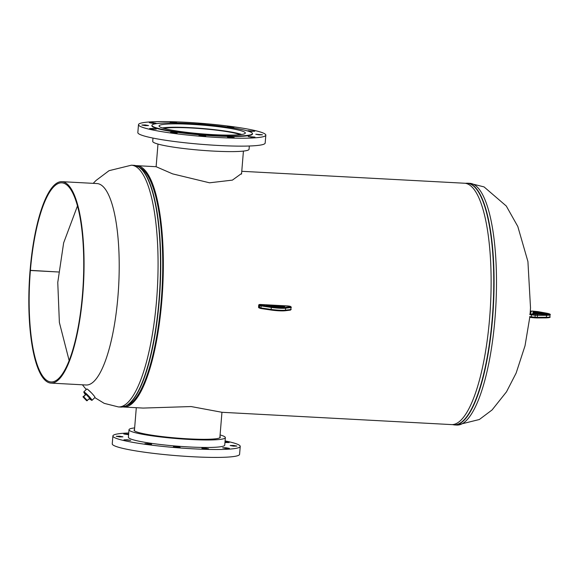 <?xml version="1.0" encoding="UTF-8"?>
<svg xmlns="http://www.w3.org/2000/svg" width="579" height="579" viewBox="0 0 579 579"><rect width="100%" height="100%" fill="white"/><g stroke="black" fill="none" stroke-linecap="round" stroke-linejoin="round"><path stroke-width="0.87" d="M241.588 173.476L232.403 180.12L209.555 182.805L172.614 173.874L156.113 166.709L136.709 165.666A120.852 32.489 93.1 0 1 161.823 300.805A120.852 32.489 93.1 0 1 123.776 407.03A120.852 32.489 93.1 0 1 122.943 406.943M123.776 407.03L143.165 408.072L191.128 406.552L221.974 412.291L451.562 424.595A120.852 32.489 93.1 0 0 489.61 318.37A120.852 32.489 93.1 0 0 464.496 183.232L241.769 171.297M135.87 165.666A120.852 32.489 93.1 0 1 136.709 165.666M139.93 167.642A119.694 32.178 93.1 0 1 161.519 300.667A119.694 32.178 93.1 0 1 127.185 405.416A119.694 32.178 93.1 0 0 161.519 300.667A119.694 32.178 93.1 0 0 139.93 167.642M87.798 389.479L91.547 392.982M134.509 429.56A43.287 4.4 4.7 0 0 134.038 430.132A43.287 4.4 4.7 0 0 177.333 438.1A43.287 4.4 4.7 0 0 220.324 437.225A43.287 4.4 4.7 0 0 219.955 436.58M128.654 434.084L123.776 433.989L128.603 434.691M119.585 436.226L116.249 436.291L119.607 436.906L122.951 436.841L119.585 436.226M127.315 439.758L123.978 439.83L130.68 440.38L127.315 439.758M148.238 443.586L144.902 443.659L151.604 444.209L148.238 443.586M176.747 446.677L173.41 446.749L180.112 447.299L176.747 446.677M205.205 448.204L201.868 448.269L205.234 448.891L208.57 448.819L205.205 448.204M225.984 447.755L222.647 447.82L226.013 448.443L229.349 448.37L225.984 447.755M233.518 445.454L230.181 445.519L233.547 446.141L236.883 446.069L233.518 445.454M224.949 442.515L229.154 442.53L225.007 441.857M134.639 427.91A48.332 4.907 4.7 0 0 129.008 429.719L128.393 437.217A48.332 4.907 4.7 0 0 176.733 446.119A48.332 4.907 4.7 0 0 224.732 445.142L225.354 437.637A48.332 4.907 4.7 0 0 220.092 434.93M129.008 429.719A48.332 4.907 4.7 0 0 177.348 438.621A48.332 4.907 4.7 0 0 225.354 437.637M128.741 432.991A63.885 6.492 4.7 0 0 112.898 435.944L112.246 443.861A63.885 6.492 4.7 0 0 176.132 455.63A63.885 6.492 4.7 0 0 239.583 454.334L240.234 446.416A63.885 6.492 4.7 0 0 225.079 440.916M112.898 435.944A63.885 6.492 4.7 0 0 176.783 447.712A63.885 6.492 4.7 0 0 240.234 446.416M89.34 398.757A4.422 0.485 -134 0 0 90.614 399.611A4.422 0.485 -134 0 0 90.65 399.59L90.946 399.3A4.422 0.485 -134 0 0 90.961 399.184A4.422 0.485 -134 0 0 87.95 395.5A4.422 0.485 -134 0 0 84.809 392.938L84.512 393.228A4.422 0.485 -134 0 0 85.301 394.567M84.512 393.228A4.422 0.485 -134 0 1 84.541 393.213A4.422 0.485 -134 0 1 88.037 396.188A4.422 0.485 -134 0 1 90.65 399.59A5.884 0.644 -134 0 0 91.967 400.357L94.97 397.455A5.884 0.644 -134 0 0 94.985 397.303A5.884 0.644 -134 0 0 90.968 392.388A5.884 0.644 -134 0 0 86.799 388.987L83.796 391.889A5.884 0.644 -134 0 0 83.781 392.041A5.884 0.644 -134 0 0 84.505 393.235M91.967 400.357A5.884 0.644 -134 0 0 91.981 400.205A5.884 0.644 -134 0 0 87.965 395.283A5.884 0.644 -134 0 0 83.796 391.889M89.796 398.316L86.054 394.379L82.956 396.825L86.698 400.769L89.796 398.316M87.393 400.639L83.651 396.695L86.054 394.379M83.651 396.695L82.956 396.825M30.39 270.473A99.711 26.8 93.1 0 1 61.779 182.826A99.711 26.8 93.1 0 1 64.573 183.536A99.711 26.8 93.1 0 1 82.891 289.087A99.711 26.8 93.1 0 1 51.111 381.966A99.711 26.8 93.1 0 1 48.318 381.257A99.711 26.8 93.1 0 1 30.39 270.487L58.58 272L30.094 270.328A100.869 27.112 93.1 0 1 61.844 181.668A100.869 27.112 93.1 0 1 64.667 182.385A100.869 27.112 93.1 0 1 83.195 289.16A100.869 27.112 93.1 0 1 51.046 383.117A100.869 27.112 93.1 0 1 48.223 382.408A100.869 27.112 93.1 0 1 30.086 270.35L30.137 270.35M51.046 383.117L86.199 385.006A100.869 27.112 -86.9 0 0 118.348 291.049A100.869 27.112 -86.9 0 0 99.812 184.267A100.869 27.112 -86.9 0 0 96.99 183.557L61.844 181.668M240.184 134.668A40.349 4.096 4.7 0 0 191.374 127.995A40.349 4.096 4.7 0 0 163.864 128.393M241.718 134.473A42.868 4.357 4.7 0 0 190.715 127.691A42.868 4.357 4.7 0 0 162.381 127.945M202.339 133.908A43.287 4.4 -175.3 0 1 159.044 125.94A43.287 4.4 -175.3 0 1 202.042 125.064A43.287 4.4 -175.3 0 1 245.337 133.032A43.287 4.4 -175.3 0 1 202.339 133.908M173.852 132.996L170.494 132.381L173.83 132.309L177.196 132.931L173.852 132.996M152.928 129.168L149.57 128.552L152.907 128.48L156.272 129.103L152.928 129.168M145.199 125.629L141.841 125.013L145.177 124.941L148.542 125.563L145.199 125.629M152.733 123.327L149.368 122.712L152.711 122.639L156.069 123.262L152.733 123.327M174.453 122.943L170.154 122.263L173.49 122.191L176.856 122.813L176.002 122.965M199.907 124.167L198.611 123.783L201.948 123.718L205.313 124.333L204.032 124.499M227.88 127.156L227.12 126.873L230.456 126.808L233.822 127.423L229.704 127.423M251.402 131.324L248.044 130.702L254.746 131.252L251.402 131.324M259.139 134.864L255.773 134.241L262.475 134.791L259.139 134.864M251.604 137.165L248.239 136.543L254.941 137.093L251.604 137.165M230.826 137.614L227.46 136.991L234.162 137.541L230.826 137.614M202.368 136.087L199.002 135.464L205.704 136.022L202.368 136.087M249.325 146.009L249.057 149.281A48.332 4.907 -175.3 0 1 201.058 150.258A48.332 4.907 -175.3 0 1 152.718 141.363L152.986 138.084M201.933 123.37A63.885 6.492 -175.3 0 1 265.826 135.139A63.885 6.492 -175.3 0 1 202.375 136.427A63.885 6.492 -175.3 0 1 138.49 124.666A63.885 6.492 -175.3 0 1 201.933 123.37M265.826 135.139L265.175 143.056A63.885 6.492 -175.3 0 1 201.724 144.345A63.885 6.492 -175.3 0 1 137.838 132.584L138.49 124.666M202.013 124.333A50.431 5.124 -175.3 0 1 252.458 133.619A50.431 5.124 -175.3 0 1 202.368 134.639A50.431 5.124 -175.3 0 1 151.922 125.353A50.431 5.124 -175.3 0 1 202.013 124.333M252.458 133.619L252.422 134.031A50.431 5.124 -175.3 0 1 202.332 135.059A50.431 5.124 -175.3 0 1 151.893 125.766L151.922 125.353M529.807 317.133L525.03 345.772L516.135 373.079L506.495 391.831L492.07 409.961L479.34 419.514L456.867 425.066A121.04 32.54 -86.9 0 0 494.973 318.674A121.04 32.54 -86.9 0 0 473.209 184.187A121.04 32.54 -86.9 0 0 469.822 183.333L484.051 186.901L506.27 206.001L517.807 226.49L527.925 261.556L530.509 307.753L530.161 313.08M452.474 424.595A120.975 32.518 -86.9 0 0 492.244 318.522A120.975 32.518 -86.9 0 0 465.407 183.326M456.867 425.066L454.45 424.935A121.04 32.54 -86.9 0 0 492.555 318.544A121.04 32.54 -86.9 0 0 467.405 183.203L465.328 183.319M93.197 183.355L96.042 180.46L109.047 170.682L131.404 165.196A121.04 32.54 93.1 0 1 134.791 166.057A121.04 32.54 93.1 0 1 156.554 300.544A121.04 32.54 93.1 0 1 118.449 406.936L120.866 407.066L125.744 406.074A120.975 32.518 93.1 0 1 123.168 406.885M131.404 165.196L133.821 165.326L138.562 166.832L140.777 168.142A119.766 32.192 93.1 0 1 161.244 300.66A119.766 32.192 93.1 0 1 128.082 405.003L125.744 406.074A120.975 32.518 93.1 0 0 159.239 300.682A120.975 32.518 93.1 0 0 138.562 166.832A120.975 32.518 93.1 0 0 136.087 165.746M133.821 165.326A121.04 32.54 93.1 0 1 158.972 300.675A121.04 32.54 93.1 0 1 120.866 407.066M258.574 307.08L259.544 307.623L259.71 305.618L258.741 305.075M261.18 308.556L260.137 308.325A0.673 0.644 114.6 0 1 259.544 307.623L260.955 307.934L261.122 305.929L259.71 305.618A0.673 0.644 114.6 0 1 260.412 304.988L271.594 306.718A9.416 0.955 4.7 0 0 285.071 307.442L290.455 306.79L288.429 305.987L260.137 304.467L259.428 304.54L260.412 304.988M290.18 310.12A0.673 0.601 -96.9 0 0 290.318 310.12L284.933 310.778A0.673 0.601 -96.9 0 1 284.796 310.778A9.416 0.955 -175.3 0 1 271.319 310.054L271.015 309.418L260.955 307.934L261.223 308.571L258.929 307.818A0.673 0.644 114.6 0 1 258.56 307.174L258.726 305.169A0.673 0.644 -65.4 0 1 259.428 304.54M271.594 306.718L271.015 309.418A10.089 1.028 4.7 0 0 285.454 310.192L290.832 309.533L290.998 307.536L285.613 308.187A10.089 1.028 -175.3 0 1 271.175 307.413L261.122 305.929L261.542 305.242M291.194 309.41L290.318 310.12A0.673 0.601 -96.9 0 0 290.832 309.533L290.998 307.536A0.673 0.601 83.1 0 0 290.455 306.79M271.24 310.04L261.223 308.571L271.276 310.054C276.885 310.8 281.437 311.039 284.933 310.778A0.673 0.601 -96.9 0 0 285.454 310.192L285.613 308.187A0.673 0.601 83.1 0 0 285.071 307.442M267.563 305.09L282.111 305.871L284.745 306.32L283.898 307.015A7.295 0.738 -175.3 0 1 278.6 307.203A7.295 0.738 -175.3 0 1 270.965 306.32L266.47 305.343L267.563 305.09L267.693 305.618M282.183 307.254L282.234 306.617L269.083 305.915M283.768 306.921L282.234 306.617L282.111 305.871M283.848 306.863L283.775 306.834A0.673 0.644 -65.4 0 1 284.477 306.204M284.788 306.407A0.673 0.666 55.6 0 0 284.354 306.515L283.493 307.109A0.673 0.666 55.6 0 1 283.898 307.015M284.123 306.675A0.673 0.644 -65.4 0 1 284.745 306.32M258.929 307.818L258.668 305.119L260.116 304.467L289.891 306.211A0.673 0.644 114.6 0 0 289.666 306.161M291.353 307.413L290.875 306.66A0.673 0.644 114.6 0 0 290.651 306.609M531.522 314.209L531.247 317.545L534.989 317.864L535.032 317.256L537.283 317.357A0.673 0.441 89.6 0 1 536.798 317.936L531.247 317.545L529.647 316.641L535.032 317.256L535.191 315.258L529.814 314.636A0.673 0.666 12.8 0 1 530.538 314.028L546.156 314.549A9.416 0.955 4.7 0 0 546.475 313.145L537.753 311.596L531.204 311.082L530.538 314.028M536.914 317.936L545.888 317.878A0.673 0.441 -90.4 0 0 546.373 317.299L537.283 317.357L537.45 315.36L535.191 315.258L535.264 314.527M529.647 316.633L529.647 316.641A0.673 0.666 -167.2 0 0 530.263 317.357L531.247 317.545M546.156 314.549A0.673 0.441 89.6 0 1 546.54 315.302L546.373 317.299A10.089 1.028 4.7 0 0 549.884 316.814L550.05 314.817A10.089 1.028 -175.3 0 1 546.54 315.302L537.45 315.36A0.673 0.441 89.6 0 0 537.073 314.607M532.81 313.485L533.158 311.972L543.022 312.884A7.295 0.738 -175.3 0 1 547.321 313.934A7.295 0.738 -175.3 0 1 542.718 314.231L532.81 313.485M542.661 314.231L536.393 313.97L536.545 312.812L535.054 312.674L533.773 312.696L533.541 313.702M535.959 313.941L536.125 312.023M542.639 314.223L542.697 313.594L536.545 312.812L536.871 312.103M546.069 314.216A6.622 0.673 4.7 0 0 542.697 313.594L543.022 312.884M533.686 313.724L533.773 312.696A0.673 0.666 12.8 0 0 533.158 311.972M534.96 313.861L535.126 311.943M542.689 314.223L546.865 314.1L546.598 314.535M536.422 313.97L533.1 313.601L533.425 314.209M529.814 314.636L530.494 311.603A0.673 0.666 12.8 0 1 531.204 311.082M546.475 313.145A0.673 0.456 -79.9 0 1 546.54 313.152L537.811 311.603A0.673 0.456 -79.9 0 1 537.877 311.618M537.753 311.596A0.673 0.456 -79.9 0 1 537.811 311.603L532.231 311.061L530.494 311.603M454.45 424.935L452.402 424.602M469.822 183.333L467.405 183.203M118.449 406.936L104.22 403.36L94.811 397.614M86.242 389.522L82.406 384.796M69.162 360.623L59.376 322.474L57.762 282.465L63.647 242.862L77.448 205.972M134.408 430.776L136.304 407.703M219.854 437.804L221.952 412.291M283.464 307.123L283.5 307.102C285.425 307.326 275.242 307.406 271.044 306.327L266.434 305.278M290.875 306.66L289.891 306.211M534.989 317.864L545.946 317.885C549.413 317.748 550.73 317.393 549.884 316.814M550.05 314.817C550.897 314.375 549.724 313.818 546.54 313.152M157.98 144.07L156.113 166.738M243.426 151.09L241.537 174.113"/></g></svg>

